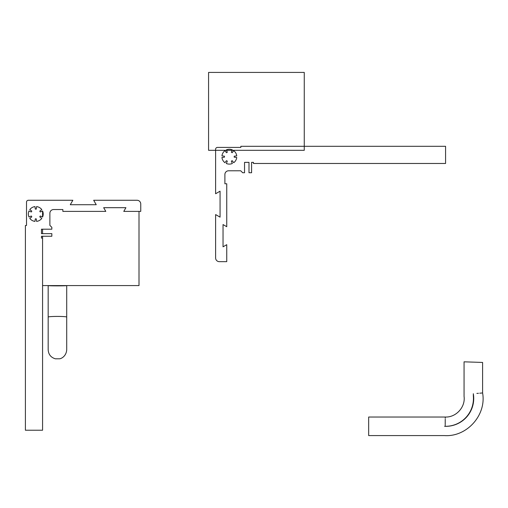 <?xml version="1.0" encoding="UTF-8"?>
<svg xmlns="http://www.w3.org/2000/svg" width="508" height="508" viewBox="0 0 508 508"><rect width="100%" height="100%" fill="white"/><g stroke="black" fill="none" stroke-linecap="round" stroke-linejoin="round"><path stroke-width="0.76" d="M137.039 200.266A3.708 3.708 0 0 1 140.748 203.981L140.748 211.398L123.774 211.398L125.914 207.689L103.657 207.689L105.804 211.398L62.859 211.398L62.859 209.544L53.588 209.544A3.708 3.708 0 0 0 49.879 213.252L49.879 225.381L51.848 227.343L51.848 229.197L41.459 229.197L41.459 233.648L51.848 233.648L51.848 236.245L41.459 236.245L41.459 238.1L42.57 238.1L42.57 430.232L25.4 430.232L25.4 225.489L26.511 225.489L26.511 202.121A1.854 1.854 0 0 1 28.365 200.266L72.847 200.266L70.282 204.718L96.241 204.718L93.675 200.266L137.039 200.266M40.246 216.008L39.764 216.846L41.796 218.396A7.791 7.791 0 0 1 36.595 221.399L36.265 218.865L35.306 218.865L34.976 221.399A7.791 7.791 0 0 1 29.775 218.396L31.807 216.846L31.325 216.008L28.969 216.992A7.791 7.791 0 0 1 28.969 210.991L31.325 211.976L31.807 211.138L29.775 209.588A7.791 7.791 0 0 1 34.976 206.591L35.306 209.118L36.265 209.118L36.595 206.591A7.791 7.791 0 0 1 41.796 209.588L39.764 211.138L40.246 211.976L42.602 210.991A7.791 7.791 0 0 1 42.602 216.992L40.246 216.008M139.008 211.398L139.008 285.579L42.57 285.579M42.57 238.1L42.57 236.245M42.57 233.648L42.57 229.197M42.57 216.986L42.57 211.004M125.914 207.689L103.657 207.689M66.713 317.144L66.713 285.579C66.948 285.966 47.936 285.966 48.171 285.579L48.171 317.144C47.568 316.186 67.297 316.186 66.713 317.144L66.713 349.771C66.288 356.21 61.322 358.68 59.569 358.794L55.378 358.807C50.876 357.467 48.476 354.457 48.171 349.771L48.171 317.144M215.614 257.943A3.708 3.708 0 0 0 219.323 261.658L226.746 261.658L226.746 244.678L223.037 246.818L223.037 224.568L226.746 226.708L226.746 183.769L224.892 183.769L224.892 174.492A3.708 3.708 0 0 1 228.6 170.783L240.729 170.783L242.691 172.752L244.545 172.752L244.545 162.363L248.996 162.363L248.996 172.752L251.593 172.752L251.593 162.363L253.448 162.363L253.448 163.474L445.573 163.474L445.573 146.304L240.836 146.304L240.836 147.415L217.468 147.415A1.854 1.854 0 0 0 215.614 149.269L215.614 193.751L220.066 191.186L220.066 217.145L215.614 214.579L215.614 257.943M233.744 162.7L232.194 160.668L231.356 161.15L232.34 163.506A7.791 7.791 0 0 1 226.339 163.506L227.324 161.15L226.485 160.668L224.936 162.7A7.791 7.791 0 0 1 221.939 157.499L224.466 157.175L224.466 156.21L221.939 155.88A7.791 7.791 0 0 1 224.936 150.679L226.485 152.711L227.324 152.229L226.339 149.873A7.791 7.791 0 0 1 232.34 149.873L231.356 152.229L232.194 152.711L233.744 150.679A7.791 7.791 0 0 1 236.747 155.88L234.213 156.21L234.213 157.175L236.747 157.499A7.791 7.791 0 0 1 233.744 162.7M304.267 150.311L208.572 150.311L208.572 72.422L304.267 72.422L304.267 150.311M482.6 392.97L482.6 362.445L464.058 361.823L464.058 396.335C465.595 407.06 456.082 417.532 445.262 417.03L368.668 417.03L368.668 435.578L444.411 435.578C466.808 437.178 486.632 415.061 482.6 392.97L481.622 393.046M444.602 426.307C444.348 438.264 444.348 438.264 444.602 426.307A27.896 27.896 0 0 0 473.329 393.706C485.286 392.748 485.286 392.748 473.329 393.706L473.329 395.865C461.366 396.462 461.366 396.462 473.329 395.865C461.366 396.462 461.366 396.462 473.329 395.865A27.896 27.896 0 0 1 445.192 426.307C445.275 414.344 445.275 414.344 445.192 426.307L444.602 426.307M481.381 393.065L479.743 393.186M478.453 393.287L476.879 393.414M445.262 417.03L445.249 418.249M445.243 419.183L445.224 421.684M445.224 421.691L445.205 424.726M445.199 425.38L445.192 426.307"/></g></svg>

